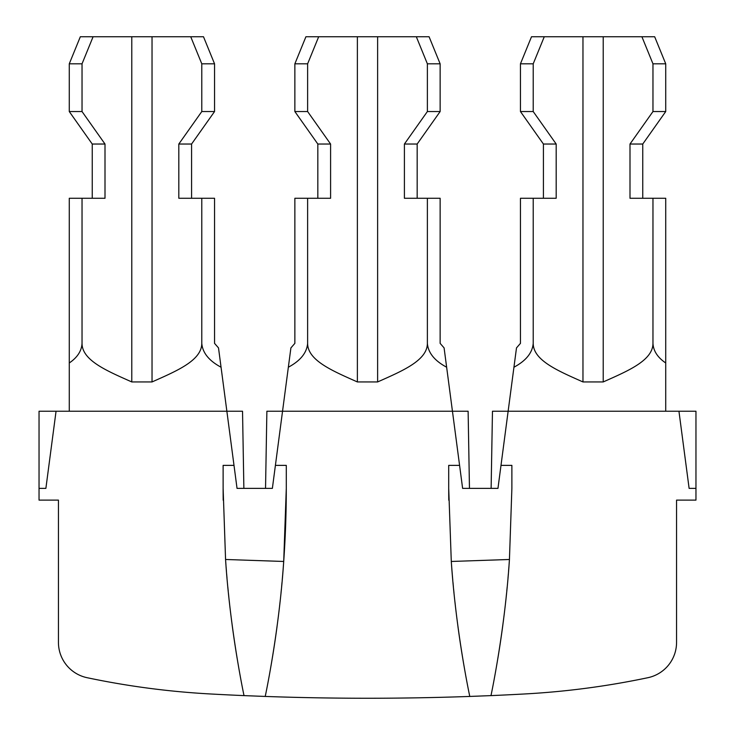 <?xml version="1.0" encoding="UTF-8"?>
<svg xmlns="http://www.w3.org/2000/svg" width="735" height="735" viewBox="0 0 735 735"><rect width="100%" height="100%" fill="white"/><g stroke="black" fill="none" stroke-linecap="round" stroke-linejoin="round"><path stroke-width="1.1" d="M39.038 488.38L39.038 411.233L56.053 411.233L45.882 488.38L39.038 488.38L39.038 500.112L58.442 500.112L58.442 642.381A36.098 36.098 146.4 0 0 87.088 677.698A36.098 36.098 146.4 0 1 70.174 669.006M642.757 198.275L642.757 144.032L665.726 111.545L652.965 111.545L629.996 144.032L629.996 198.275L652.965 198.275L652.965 343.364C652.965 360.591 627.488 371.111 603.214 381.943L582.965 381.943C558.692 371.111 533.215 360.591 533.215 343.364C532.434 352.8 526.012 360.756 513.94 367.224L497.962 488.38L462.618 488.38L459.586 465.374L448.708 465.374L448.708 488.38A1037.719 1037.719 -33.6 0 0 448.782 500.213M448.708 488.38L451.29 561.466A1037.719 1037.719 -33.6 0 0 452.76 579.933M452.999 582.552A1037.719 1037.719 -33.6 0 0 453.357 586.466M453.605 589.066A1037.719 1037.719 -33.6 0 0 453.991 592.934M454.937 601.855A1037.719 1037.719 -33.6 0 0 455.36 605.631M455.645 608.13A1037.719 1037.719 -33.6 0 0 456.839 617.97M457.914 626.293A1037.719 1037.719 -33.6 0 0 464.29 667.499M459.586 465.374L452.448 411.233L282.543 411.233L272.373 488.38L237.037 488.38L234.006 465.374L223.118 465.374L223.118 488.38A1037.719 1037.719 -33.6 0 0 223.192 500.213M275.404 465.374L286.292 465.374L286.292 488.38A1037.719 1037.719 146.4 0 1 282.24 579.933M282.001 582.552A1037.719 1037.719 146.4 0 1 281.643 586.466M281.395 589.066A1037.719 1037.719 146.4 0 1 281.009 592.934M280.063 601.855A1037.719 1037.719 146.4 0 1 279.64 605.631M279.355 608.13A1037.719 1037.719 146.4 0 1 278.161 617.97M277.086 626.293A1037.719 1037.719 146.4 0 1 270.71 667.499M491.127 488.38L492.468 411.233L678.947 411.233L689.118 488.38L695.962 488.38L695.962 500.112L676.558 500.112L676.558 642.381A36.098 36.098 -33.6 0 1 647.912 677.698A812.129 812.129 -33.6 0 1 524.432 693.978A2887.558 2887.558 0 0 1 490.98 695.613L469.784 696.44A2887.558 2887.558 0 0 1 265.216 696.44C264.839 698.213 278.905 633.754 283.71 561.466L286.292 488.38M469.784 696.44C470.161 698.213 456.095 633.754 451.29 561.466L509.438 559.482A1037.719 1037.719 146.4 0 1 509.061 564.792M508.859 567.448A1037.719 1037.719 146.4 0 1 508.546 571.417M508.335 574.063A1037.719 1037.719 146.4 0 1 508.004 578.013M507.168 587.164A1037.719 1037.719 146.4 0 1 506.782 591.059M506.525 593.632A1037.719 1037.719 146.4 0 1 506.13 597.481M505.855 600.026A1037.719 1037.719 146.4 0 1 505.441 603.812M504.43 612.485A1037.719 1037.719 146.4 0 1 503.98 616.141M503.677 618.558A1037.719 1037.719 146.4 0 1 503.218 622.141M502.915 624.511A1037.719 1037.719 146.4 0 1 497.834 658.505M283.71 561.466L225.562 559.482C230.202 631.824 244.36 697.249 244.02 695.613L265.216 696.44M244.02 695.613A2887.558 2887.558 0 0 1 210.568 693.978A812.129 812.129 146.4 0 1 87.088 677.698M678.947 411.233L695.962 411.233L695.962 488.38M647.912 677.698A36.098 36.098 -33.6 0 0 664.826 669.006M225.939 564.792A1037.719 1037.719 -33.6 0 1 225.562 559.482L223.118 488.38M226.141 567.448A1037.719 1037.719 -33.6 0 0 226.453 571.417M226.665 574.063A1037.719 1037.719 -33.6 0 0 226.996 578.013M227.832 587.164A1037.719 1037.719 -33.6 0 0 228.218 591.059M228.475 593.632A1037.719 1037.719 -33.6 0 0 228.87 597.481M229.145 600.026A1037.719 1037.719 -33.6 0 0 229.559 603.812M230.57 612.485A1037.719 1037.719 -33.6 0 0 231.02 616.141M231.323 618.558A1037.719 1037.719 -33.6 0 0 231.782 622.141M232.085 624.511A1037.719 1037.719 -33.6 0 0 237.166 658.505M234.006 465.374L226.867 411.233L56.053 411.233M652.965 343.364C653.36 350.917 657.614 357.458 665.726 362.98L665.726 411.233M508.133 411.233L500.994 465.374L511.882 465.374L511.882 488.38L509.438 559.482C504.798 631.824 490.64 697.249 490.98 695.613M513.94 367.224L516.494 347.903L520.453 343.364L520.453 198.275L556.184 198.275L556.184 144.032L533.215 111.545L533.215 63.816L544.267 36.75L603.214 36.75L603.214 381.943M582.965 36.75L582.965 381.943M221.06 367.224C208.988 360.756 202.566 352.8 201.785 343.364L201.785 198.275L214.547 198.275L214.547 343.364L218.506 347.903L226.867 411.233L242.532 411.233L243.873 488.38M652.965 198.275L665.726 198.275L665.726 362.98M82.035 198.275L82.035 343.364C81.64 350.917 77.386 357.458 69.274 362.98L69.274 198.275L105.004 198.275L105.004 144.032L82.035 111.545L82.035 63.816L93.088 36.75L203.494 36.75L214.547 63.816L214.547 111.545L201.785 111.545L201.785 63.816L214.547 63.816M533.215 343.364L533.215 198.275M665.726 63.816L654.674 36.75L641.912 36.75L652.965 63.816L665.726 63.816L665.726 111.545M533.215 111.545L520.453 111.545L520.453 63.816L531.506 36.75L544.267 36.75M603.214 36.75L641.912 36.75M652.965 111.545L652.965 63.816M520.453 111.545L543.422 144.032L543.422 198.275M265.537 488.38L266.879 411.233L282.543 411.233L288.35 367.224C300.422 360.756 306.844 352.8 307.625 343.364C307.625 360.591 333.102 371.111 357.375 381.943L377.625 381.943L377.625 36.75L429.084 36.75L440.136 63.816L440.136 111.545L427.375 111.545L404.406 144.032L404.406 198.275L427.375 198.275L427.375 343.364C427.375 360.591 401.898 371.111 377.625 381.943M427.375 343.364C428.156 352.8 434.578 360.756 446.641 367.215L452.448 411.233L468.121 411.233L469.463 488.38M288.35 367.224L290.904 347.903L294.864 343.364L294.864 198.275L330.594 198.275L330.594 144.032L307.625 111.545L307.625 63.816L318.678 36.75L357.375 36.75L357.375 381.943M307.625 343.364L307.625 198.275M417.168 198.275L417.168 144.032L440.136 111.545M446.641 367.215L444.087 347.885L440.136 343.364L440.136 198.275L427.375 198.275M82.035 111.545L69.274 111.545L69.274 63.816L80.326 36.75L93.088 36.75M69.274 111.545L92.243 144.032L92.243 198.275M191.578 198.275L191.578 144.032L214.547 111.545M307.625 111.545L294.864 111.545L294.864 63.816L305.916 36.75L318.678 36.75M357.375 36.75L377.625 36.75M427.375 111.545L427.375 63.816L440.136 63.816M416.322 36.75L427.375 63.816M294.864 111.545L317.832 144.032L317.832 198.275M69.274 362.98L69.274 411.233M82.035 343.364C82.035 360.591 107.512 371.111 131.785 381.943L131.785 36.75M201.785 343.364C201.785 360.591 176.308 371.111 152.035 381.943L152.035 36.75M131.785 381.943L152.035 381.943M201.785 111.545L178.816 144.032L178.816 198.275L201.785 198.275M190.732 36.75L201.785 63.816M417.168 144.032L404.406 144.032M294.864 63.816L307.625 63.816M69.274 63.816L82.035 63.816M520.453 63.816L533.215 63.816M92.243 144.032L105.004 144.032M543.422 144.032L556.184 144.032M317.832 144.032L330.594 144.032M191.578 144.032L178.816 144.032M642.757 144.032L629.996 144.032"/></g></svg>
